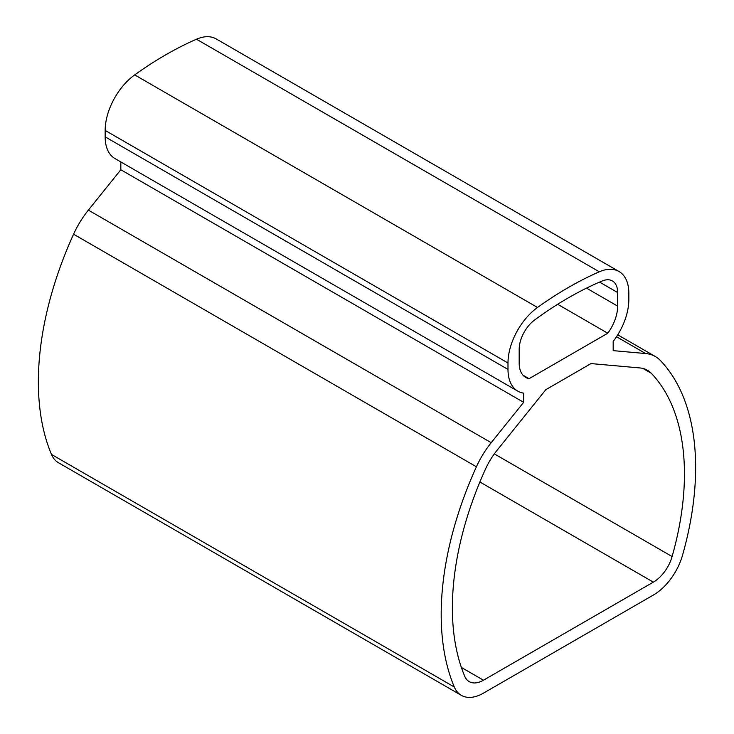 <?xml version="1.0" encoding="UTF-8"?>
<svg xmlns="http://www.w3.org/2000/svg" width="734" height="734" viewBox="0 0 734 734"><rect width="100%" height="100%" fill="white"/><g stroke="black" fill="none" stroke-linecap="round" stroke-linejoin="round"><path stroke-width="1.1" d="M523.654 402.324L523.654 393.158A47.471 27.406 -60 0 1 517.819 391.149A47.471 27.406 -60 0 1 507.992 369.413L507.992 363A47.471 27.406 -60 0 1 537.517 307.463A363.174 209.676 -60 0 1 599.311 271.791A47.471 27.406 -60 0 1 619.01 271.497A47.471 27.406 -60 0 1 628.836 293.224L628.836 299.646A47.471 27.406 -60 0 1 613.174 341.475L613.174 350.641L645.626 353.54A66.464 38.37 -60 0 1 655.361 356.541A66.464 38.37 -60 0 1 660.426 360.541A269.02 155.324 -60 0 1 682.528 555.234A44.306 25.58 -60 0 1 653.352 595.054L483.477 693.135A44.306 25.58 -60 0 1 461.319 695.327A44.306 25.58 -60 0 1 454.3 686.996A269.02 155.324 -60 0 1 476.412 466.778A66.464 38.37 -60 0 1 491.202 442.694L523.654 402.324L120.826 169.747L88.374 210.117A66.464 38.37 -60 0 0 73.574 234.201A269.02 155.324 -60 0 0 51.472 454.419A44.306 25.58 -60 0 0 58.491 462.75L461.319 695.327M120.826 161.948L120.826 169.747M517.819 391.149L114.99 158.581A47.471 27.406 -60 0 1 105.164 136.845L105.164 130.423A47.471 27.406 -60 0 1 134.689 74.896A363.174 209.676 -60 0 1 196.483 39.223A47.471 27.406 -60 0 1 216.181 38.92L619.01 271.497M496.799 450.648L545.812 389.681L591.017 363.578L640.03 367.954A50.637 29.241 -60 0 1 647.443 370.248A50.637 29.241 -60 0 1 651.306 373.294A253.193 146.185 -60 0 1 672.105 556.537A28.488 16.442 -60 0 1 653.352 582.135L483.477 680.207A28.488 16.442 -60 0 1 469.237 681.62A28.488 16.442 -60 0 1 464.723 676.262A253.193 146.185 -60 0 1 485.523 468.998A50.637 29.241 -60 0 1 496.799 450.648M529.049 378.689A31.654 18.277 -60 0 1 525.737 377.441A31.654 18.277 -60 0 1 519.177 362.954L519.177 349.393A25.323 14.616 -60 0 1 534.646 319.978A350.513 202.373 -60 0 1 602.183 280.984A25.323 14.616 -60 0 1 612.404 280.948A25.323 14.616 -60 0 1 617.652 292.536L617.652 306.106A31.654 18.277 -60 0 1 607.78 333.227L529.049 378.689L523.003 375.193M607.78 333.227L557.656 304.289M645.626 353.54L616.532 336.741M454.3 686.996L51.472 454.419M476.412 466.778L73.574 234.201M491.202 442.694L88.374 210.117M507.992 369.413L105.164 136.845M507.992 363L105.164 130.423M537.517 307.463L134.689 74.896M599.311 271.791L196.483 39.223M483.477 680.207L461.365 667.445M653.352 582.135L479.889 481.981M672.105 556.537L494.321 453.887M651.306 373.294L642.883 368.422M617.652 306.106L586.512 288.132M617.652 292.536L599.568 282.095M655.361 356.541L617.753 334.832"/></g></svg>
